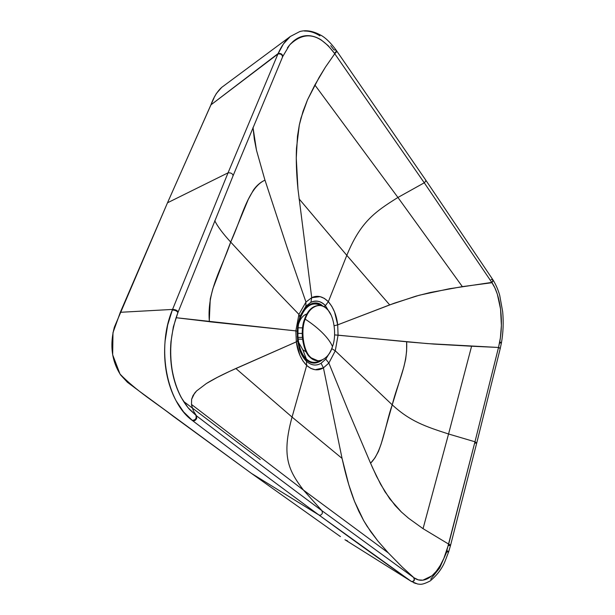 <?xml version="1.0" encoding="UTF-8"?>
<svg xmlns="http://www.w3.org/2000/svg" width="615" height="615" viewBox="0 0 615 615"><rect width="100%" height="100%" fill="white"/><g stroke="black" fill="none" stroke-linecap="round" stroke-linejoin="round"><path stroke-width="0.92" d="M177.912 312.497L177.381 311.182L172.461 309.676L172.315 310.052C156.064 348.959 167.234 402.502 192.095 420.291C195.37 420.199 196.662 418.569 195.97 415.409C196.662 418.569 195.37 420.199 192.095 420.291L192.633 420.706C194.255 421.229 195.624 420.445 196.738 418.346L196.477 415.802L189.474 409.344C180.841 399.473 175.044 386.235 172.092 369.63C170.632 360.267 170.332 350.735 171.193 341.018C171.808 333.991 174.26 322.122 177.866 312.735C177.158 311.029 175.306 310.137 172.315 310.052L172.561 309.43L120.317 312.297L112.983 332.669L112.676 354.809L120.033 374.089C136.884 391.417 156.779 403.402 172.646 415.848L251.466 473.412L318.885 514.978C282.892 488.587 244.286 459.882 192.633 420.706L183.547 411.865L176.19 400.934C171.739 392.77 168.518 383.491 166.55 373.097C164.612 362.642 164.128 351.957 165.097 341.041L167.649 325.104L172.315 310.052C175.306 310.137 177.158 311.029 177.866 312.735L173.345 326.896L170.97 341.702C170.078 351.934 170.516 361.866 172.285 371.491C174.091 381.139 177.059 389.787 181.187 397.428L188.006 407.637L196.477 415.802L193.379 410.858L191.657 405.462L193.379 410.858L196.477 415.802C245.339 453.309 287.174 484.951 321.983 510.75L303.472 490.117L191.503 404.462L191.611 399.304L193.072 395.43L196.577 390.956L206.348 383.545L217.21 377.418L229.756 371.283L296.322 341.855L295.846 330.901L209.63 321.768L209.292 320.699L209.384 321.668L176.059 317.709L295.846 330.901L298.928 314.38L299.851 316.879L298.928 314.38L295.846 330.901L297.206 331.154L295.846 330.901L296.322 341.855L297.591 340.756L296.322 341.855C297.606 351.757 301.058 359.621 306.677 365.456L292.056 417.078L306.677 365.456L302.941 360.974L299.897 355.27L296.322 341.855L235.86 368.493L292.056 417.078L342.063 458.398L348.728 484.535L354.524 501.402L358.814 511.288L363.711 520.674L370.784 531.752L377.871 541.015L388.326 552.908L377.871 541.015L367.101 526.279L363.711 520.674L354.524 501.394C350.619 491.447 347.098 479.908 343.977 466.77L342.063 458.398L292.056 417.078C281.347 456.199 288.435 470.352 303.472 490.117C288.435 470.352 281.347 456.199 292.056 417.078L235.86 368.493L229.756 371.283C220.155 375.727 212.352 379.816 206.348 383.545L196.577 390.956L194.571 393.2L191.619 399.296L191.503 404.462L303.472 490.117L388.326 552.908L402.225 567.068L413.98 577.754C414.971 580.406 414.11 581.644 411.404 581.459L411.112 581.267C382.384 561.065 354.548 541.085 318.885 514.978L251.466 473.412L340.433 536.611L251.466 473.412L139.367 391.202L127.413 382.276L120.694 375.058C111.746 361.151 109.631 345.2 114.344 327.211L167.495 202.804L214.074 97.823M209.292 320.699C206.963 290.18 222.33 267.456 230.679 242.056C222.938 233.631 217.625 226.528 214.758 220.747C217.625 226.528 222.938 233.631 230.679 242.056L212.852 288.766L210.261 298.952L209.292 320.699M347.552 540.877L345.653 540.124M297.599 340.856L299.674 349.927C301.527 355.024 303.795 358.799 306.462 361.243L306.677 365.456C312.451 370.33 318.04 371.129 323.429 367.855L342.063 458.398L323.429 367.855L321.061 363.296C316.056 366.148 311.19 365.464 306.462 361.243L305.086 358.514L306.462 361.243C311.19 365.464 316.056 366.148 321.061 363.296L325.789 359.106L329.617 352.918L325.789 359.106L321.061 363.296L323.429 367.855L315.211 369.73L310.859 368.416L306.677 365.456L306.462 361.243C303.564 358.422 301.304 354.655 299.674 349.935L299.605 349.735M300.312 315.626L305.893 306.216L305.955 302.057L311.72 297.675L305.955 302.057L305.893 306.216L310.882 302.334L311.72 297.675L297.968 189.105L296.269 158.132L297.468 136.269L299.344 124.853L303.049 111.269L307.5 99.845L319.116 77.405L325.427 67.127L334.752 53.751L424.265 182.801L491.777 282.408L424.265 182.801L397.928 197.469L424.265 182.801L334.752 53.751L325.427 67.127L314.865 84.985L397.928 197.469L462.349 286.621L491.985 282.716C500.449 295.039 503.677 320.715 499.741 341.855L498.519 347.467L500.387 337.85L501.386 325.435L500.549 308.961L497.327 294.162L494.891 287.905L491.777 282.408L449.511 288.719L419.422 295.192L394.407 303.149L337.697 324.851L334.176 325.75L337.697 324.851L338.065 335.167L335.283 350.827L338.065 335.167L334.591 334.898L427.463 343.601L498.519 347.467L474.972 441.785L498.504 347.46L471.59 346.222L448.558 433.99L474.972 441.785L446.874 550.425C439.64 573.111 425.257 586.041 413.98 577.754L418.308 579.86L422.851 580.199L431.968 575.801L436.281 571.289L440.279 565.431L443.838 558.412L448.696 544.129L423.051 528.669L448.673 544.121L474.972 441.785L448.558 433.99L471.59 346.222L433.713 344.069L406.638 341.825L406.676 342.547C407.66 365.149 397.482 383.314 392.232 404.839C409.982 421.137 424.619 426.257 448.558 433.99L423.051 528.669L408.537 518.214L401.387 511.995L395.184 505.576L384.952 491.739L376.58 476.425L370.568 463.218L348.167 410.536L328.864 363.058L325.789 359.106L328.864 363.058L323.429 367.855L328.864 363.058L335.283 350.827L392.232 404.839C385.198 424.681 382.622 450.741 370.976 462.818L370.599 463.187L372.598 467.846L380.6 484.259L389.756 498.842L401.387 511.995L408.537 518.214L423.051 528.669L448.558 433.99C424.619 426.257 409.982 421.137 392.232 404.839L335.283 350.827L328.864 363.058L348.167 410.536L370.568 463.218L375.035 457.752L378.471 451.372L381.162 443.945L392.232 404.839L403.832 367.032L405.669 359.175L406.63 350.904L406.63 341.771L338.065 335.167L337.697 324.851C336.62 315.426 333.499 307.708 328.349 301.696L331.816 306.339L334.568 311.997L337.697 324.851L389.679 304.894L346.806 255.348L328.349 301.696L325.412 305.617L328.349 301.696C322.821 296.322 317.279 294.985 311.72 297.675L320.1 296.645L324.359 298.398L328.349 301.696L346.806 255.348L389.679 304.894L415.886 296.169L430.469 292.456L462.349 286.621L397.928 197.469C374.504 212.052 360.405 222.161 346.806 255.348L299.005 198.776L346.806 255.348C360.405 222.161 374.504 212.052 397.928 197.469L314.865 84.985L307.5 99.845L300.996 117.995L299.344 124.853L296.484 148.207C295.953 160.2 296.445 173.83 297.968 189.105L311.72 297.675L310.882 302.334C315.787 299.905 320.63 300.996 325.412 305.617L330.924 314.819L325.412 305.617L323.997 306.762L325.412 305.617C321.322 301.166 316.479 300.074 310.882 302.334L305.893 306.216L300.343 315.549M335.283 350.827L331.731 348.613L335.283 350.827M183.501 401.334L260.237 459.52M298.928 314.38C277.872 292.717 255.125 268.609 230.679 242.056C241.411 219.125 247.799 188.444 264.427 180.418L264.957 180.18L256.493 150.275L253.003 127.466L254.326 139.274L256.493 150.275L264.957 180.18L264.427 180.418C260.314 182.371 256.663 185.553 253.48 189.966L248.275 199.398L230.679 242.056C255.125 268.609 277.872 292.717 298.928 314.38L305.955 302.057L298.928 314.38M299.836 316.933L300.635 315.872L299.836 316.933L297.206 331.131L297.591 340.756M299.236 348.574L299.982 349.658M214.604 96.686L216.326 93.549L221.731 87.368C217.241 91.412 213.628 97.255 210.891 104.896L277.926 54.012L283.415 43.973L290.334 36.477C285.521 40.313 281.455 46.002 278.126 53.543L210.891 104.896L167.495 202.804L120.317 312.297L172.561 309.43L228.05 172.838L167.495 202.804L228.05 172.838L277.926 54.012L228.05 172.838L172.461 309.676L177.381 311.182L177.889 312.674M305.955 302.057L287.32 248.122L264.996 180.164L287.32 248.122L305.955 302.057M413.703 577.562L402.225 567.068L388.326 552.908L303.472 490.117L321.983 510.75L413.703 577.562L414.241 579.661C413.564 581.283 412.527 581.821 411.112 581.267L411.404 581.459C414.11 581.644 414.971 580.406 413.98 577.754L321.983 510.75L322.429 513.064C321.584 514.901 320.407 515.539 318.885 514.978L411.112 581.267C412.527 581.821 413.564 581.283 414.241 579.661L413.703 577.562M344.938 539.724L411.374 581.444L417.8 584.066C420.083 584.042 421.16 585.58 430.139 580.975C437.196 575.102 442.208 568.406 445.175 560.895L448.635 551.893L446.874 550.425L448.635 551.893L446.728 551.962L439.648 568.014L430.731 579.13M416.055 583.566L413.68 582.736M191.657 405.462L191.503 404.462M304.463 31.05C309.691 30.942 314.849 32.549 319.931 35.847M330.724 45.687L333.991 49.915L336.051 50.03C336.536 51.068 335.99 52.137 334.399 53.236L328.156 45.641L321.314 40.021C316.556 36.969 311.751 35.509 306.908 35.655C302.08 35.824 297.529 37.7 293.255 41.282L290.226 44.272M221.731 87.368L290.334 36.477L299.805 31.55C306.431 29.689 313.865 31.15 322.091 35.924C326.488 38.676 331.139 43.373 336.051 50.03C336.536 51.068 335.99 52.137 334.399 53.236L334.752 53.751L334.399 53.236C319.377 33.241 304.44 30.504 289.58 45.018L287.405 47.87M178.058 312.205L178.104 312.136C177.404 310.414 175.552 309.514 172.561 309.43C175.552 309.514 177.404 310.414 178.104 312.136L178.043 312.289M233.108 175.706L233.1 175.729C232.655 173.622 230.971 172.654 228.05 172.838C230.971 172.654 232.655 173.622 233.1 175.729L178.142 312.043M233.131 175.652L282.539 57.018C282.308 54.627 280.771 53.62 277.926 54.012C280.771 53.62 282.308 54.627 282.539 57.018L282.331 57.31M282.608 56.857L282.316 55.181C280.947 53.713 279.51 53.259 278.011 53.82C279.51 53.259 280.947 53.713 282.316 55.181L282.6 56.888M282.7 56.634L282.731 56.565C282.508 54.158 280.978 53.151 278.126 53.543C280.978 53.151 282.508 54.158 282.731 56.565L282.669 56.711M334.752 53.751L336.52 51.821L336.428 50.561L336.52 51.821L334.752 53.751M424.265 182.801L425.788 181.133L425.642 179.949L425.788 181.133L424.265 182.801M493.115 280.947L491.777 282.408L493.115 280.947L492.946 279.833L491.154 279.425M493.007 279.933L491.985 282.716L493.069 280.056M500.203 348.667L498.58 347.244L500.241 348.49L501.448 342.793L499.741 341.855L501.448 342.793L499.649 343.07M498.519 347.467L500.072 348.282L498.519 347.467M450.58 545.228L476.733 442.992L474.972 441.785L476.733 442.992L474.895 443.184M448.696 544.129L450.411 544.936L448.696 544.129M448.635 551.893L450.503 545.536L448.627 544.39L450.503 545.536L448.627 545.536M450.511 545.497L450.411 544.936M318.885 514.978C320.407 515.539 321.584 514.901 322.429 513.064L321.983 510.75C287.174 484.951 245.339 453.309 196.477 415.802L196.738 418.346C195.624 420.445 194.255 421.229 192.633 420.706C242.049 458.144 284.13 489.571 318.885 514.978M297.883 337.328L302.372 337.427L297.883 337.328M302.226 333.453L297.752 333.361L302.226 333.453M298.044 339.111L302.542 339.219L298.044 339.111M306.339 314.096L306.816 314.096L306.339 314.096M305.294 314.565L306.554 314.572L305.294 314.565M305.109 351.426L305.986 351.449L305.109 351.426M298.098 327.795L302.588 327.864L298.098 327.795M317.74 360.797C314.911 360.69 312.412 359.575 310.244 357.453C302.949 351.918 299.743 330.678 304.586 319.139C307.677 310.483 312.42 305.916 318.808 305.417M319.116 305.417L318.493 305.417C310.383 306.839 305.171 313.673 302.872 325.919C300.635 337.919 304.548 352.626 310.244 357.453L310.867 357.476C303.579 351.941 300.381 330.693 305.209 319.147C300.381 330.693 303.579 351.941 310.867 357.476C317.494 365.072 329.186 358.806 332.484 346.545C330.693 342.347 327.457 337.896 322.783 333.199C318.17 328.495 312.312 323.805 305.209 319.147C308.223 310.675 312.858 306.093 319.116 305.417C322.237 305.547 324.935 306.854 327.203 309.322C334.106 315.341 336.889 335.36 332.484 346.545C329.494 355.462 324.682 360.221 318.047 360.821L310.244 357.453L318.047 360.821M332.484 346.545C336.889 335.36 334.106 315.341 327.203 309.322C320.992 301.365 308.891 306.401 305.209 319.147C312.312 323.805 318.17 328.495 322.783 333.199C327.457 337.896 330.693 342.347 332.484 346.545M298.421 323.067L297.837 325.028L298.421 323.067M297.552 340.449L298.044 342.378L297.552 340.449M322.967 306.247C313.635 296.561 298.69 309.36 297.614 328.072L297.437 337.351C298.536 347.806 301.427 355.201 306.093 359.544C310.913 364.08 316.187 364.28 321.929 360.136C316.187 364.28 310.913 364.08 306.093 359.544C298.106 353.548 294.585 330.393 299.889 317.824C303.733 304.786 315.987 298.721 322.967 306.247M320.131 360.659C315.018 363.404 310.414 362.812 306.316 358.883C298.529 353.033 295.1 330.463 300.266 318.209C305.494 305.463 312.474 301.281 321.191 305.655C311.82 298.544 299.228 311.213 298.075 328.018L297.891 337.42C298.99 347.529 301.804 354.678 306.316 358.883C310.414 362.812 315.018 363.404 320.131 360.659M306.923 313.911C303.218 315.249 300.52 318.409 298.829 323.375C300.52 318.409 303.218 315.249 306.923 313.911M298.467 342.094L302.818 349.789L306.316 358.883L302.818 349.789L306.193 351.857L302.818 349.789L298.467 342.094M300.312 315.633L299.928 316.679M289.58 45.018L282.792 56.442M336.128 50.13L336.428 50.568M336.497 50.661L425.642 179.949M425.703 180.041L492.946 279.833M493.222 280.263C495.998 284.86 498.158 289.88 499.703 295.323L502.686 311.782C503.631 322.245 503.224 332.569 501.456 342.755M500.187 348.72L476.748 442.946M297.383 328.648L297.614 328.072M297.23 336.766L297.437 337.351"/></g></svg>
